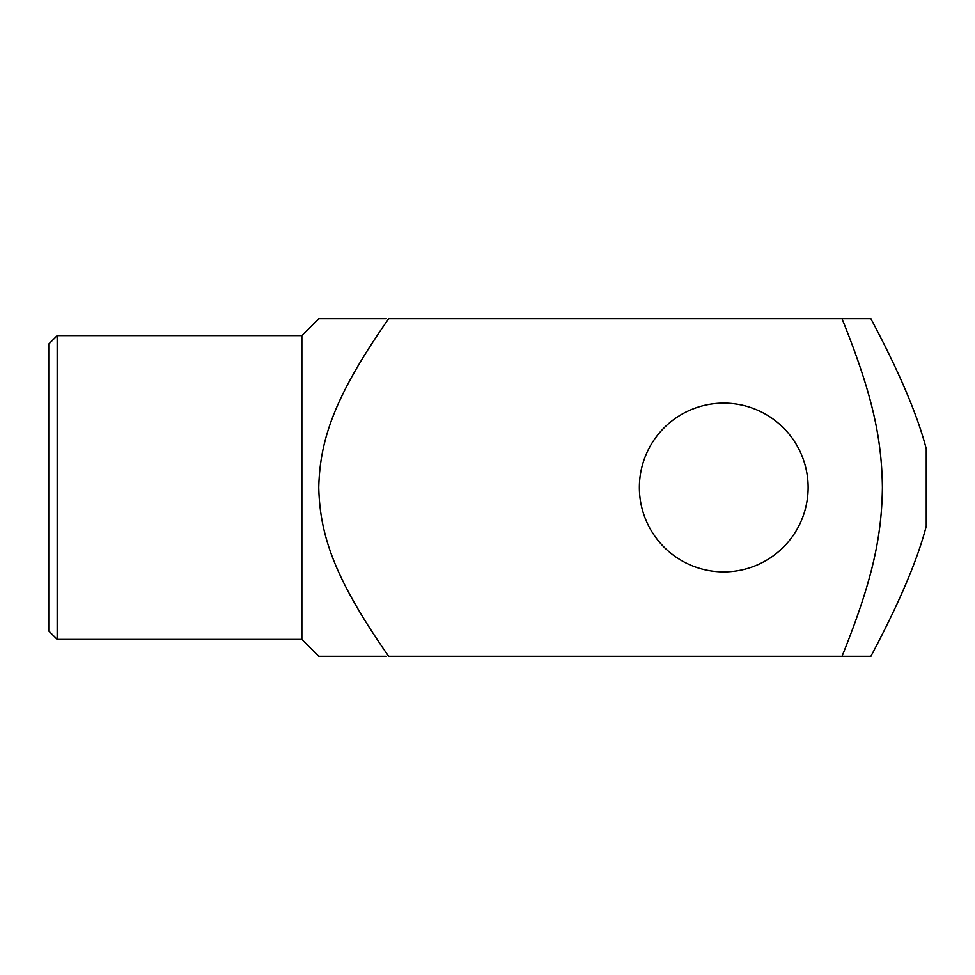 <?xml version="1.0" encoding="UTF-8"?>
<svg xmlns="http://www.w3.org/2000/svg" width="975" height="975" viewBox="0 0 975 975"><rect width="100%" height="100%" fill="white"/><g stroke="black" fill="none" stroke-linecap="round" stroke-linejoin="round"><path stroke-width="1.46" d="M842.047 656.248C873.539 578.163 881.705 534.97 882.412 487.5C881.705 440.03 873.539 396.837 842.047 318.752L870.907 318.752C899.145 371.853 917.585 415.216 926.25 448.829L926.25 526.171C917.585 559.784 899.145 603.147 870.907 656.248L388.647 656.248C334.108 578.163 319.958 534.97 318.752 487.5C319.958 440.03 334.108 396.837 388.647 318.752L842.047 318.752M57.184 639.381L57.184 335.619L48.75 344.065L48.75 630.935L57.184 639.381L301.872 639.381L301.872 335.619L318.752 318.752L386.246 318.752M301.872 639.381L318.752 656.248L386.246 656.248M723.755 571.874A84.374 84.374 0 0 1 639.381 487.5A84.374 84.374 0 0 1 723.755 403.126A84.374 84.374 0 0 1 808.129 487.5A84.374 84.374 0 0 1 723.755 571.874M57.184 335.619L301.872 335.619"/></g></svg>
